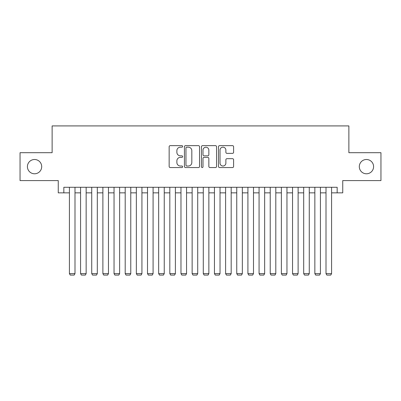 <?xml version="1.0" encoding="UTF-8"?>
<svg xmlns="http://www.w3.org/2000/svg" width="401" height="401" viewBox="0 0 401 401"><rect width="100%" height="100%" fill="white"/><g stroke="black" fill="none" stroke-linecap="round" stroke-linejoin="round"><path stroke-width="0.6" d="M182.65 146.415A0.767 0.767 0 0 0 181.884 145.648L170.25 145.648A1.093 1.093 0 0 0 169.152 146.746L169.152 166.455A1.093 1.093 0 0 0 170.25 167.553L181.884 167.553A0.767 0.767 0 0 0 182.65 166.786A0.767 0.767 0 0 0 181.884 166.019L180.38 166.019A3.504 3.504 0 0 1 176.876 162.515L176.876 160.871A3.504 3.504 0 0 1 180.38 157.367L181.884 157.367A0.767 0.767 0 0 0 182.65 156.601A0.767 0.767 0 0 0 181.884 155.834L180.38 155.834A3.504 3.504 0 0 1 176.876 152.33L176.876 150.686A3.504 3.504 0 0 1 180.38 147.182L181.884 147.182A0.767 0.767 0 0 0 182.65 146.415M359.306 166.641A7.138 7.138 0 0 0 366.449 173.783A7.138 7.138 0 0 0 373.587 166.641A7.138 7.138 0 0 0 366.449 159.503A7.138 7.138 0 0 0 359.306 166.641M27.413 166.641A7.138 7.138 0 0 0 34.551 173.783A7.138 7.138 0 0 0 41.694 166.641A7.138 7.138 0 0 0 34.551 159.503A7.138 7.138 0 0 0 27.413 166.641M232.505 153.372A1.093 1.093 0 0 0 233.598 152.275L233.598 146.746A1.093 1.093 0 0 0 232.505 145.648L219.583 145.648A1.093 1.093 0 0 0 218.485 146.746L218.485 166.455A1.093 1.093 0 0 0 219.583 167.553L232.505 167.553A1.093 1.093 0 0 0 233.598 166.455L233.598 159.778A1.093 1.093 0 0 0 232.505 158.681L226.971 158.681A1.093 1.093 0 0 0 225.878 159.778L225.878 163.087A2.927 2.927 0 0 1 222.946 166.019A2.927 2.927 0 0 1 220.019 163.087L220.019 150.114A2.927 2.927 0 0 1 222.946 147.182A2.927 2.927 0 0 1 225.878 150.114L225.878 152.275A1.093 1.093 0 0 0 226.971 153.372L232.505 153.372M63.839 192.856L63.839 187.282L337.161 187.282L337.161 192.856L342.74 192.856L342.74 180.585L380.95 180.585L380.95 152.696L348.875 152.696L348.875 125.919L52.125 125.919L52.125 152.696L20.05 152.696L20.05 180.585L58.26 180.585L58.26 192.856L69.418 192.856M199.543 146.746A1.093 1.093 0 0 0 198.445 145.648L185.528 145.648A1.093 1.093 0 0 0 184.43 146.746L184.43 166.455A1.093 1.093 0 0 0 185.528 167.553L198.445 167.553A1.093 1.093 0 0 0 199.543 166.455L199.543 146.746M202.555 145.648L215.472 145.648A1.093 1.093 0 0 1 216.57 146.746L216.57 166.455A1.093 1.093 0 0 1 215.472 167.553L209.944 167.553A1.093 1.093 0 0 1 208.851 166.455L208.851 158.46A1.093 1.093 0 0 0 207.753 157.367L204.084 157.367A1.093 1.093 0 0 0 202.991 158.46L202.991 166.786A0.767 0.767 0 0 1 202.224 167.553A0.767 0.767 0 0 1 201.457 166.786L201.457 146.746A1.093 1.093 0 0 1 202.555 145.648M74.992 192.856L80.571 192.856M86.15 192.856L91.729 192.856M97.308 192.856L102.887 192.856M108.46 192.856L114.039 192.856M119.618 192.856L125.197 192.856M130.776 192.856L136.35 192.856M141.929 192.856L147.508 192.856M153.087 192.856L158.666 192.856M164.245 192.856L169.818 192.856M175.397 192.856L180.976 192.856M186.555 192.856L192.134 192.856M197.713 192.856L203.287 192.856M208.866 192.856L214.445 192.856M220.024 192.856L225.603 192.856M231.182 192.856L236.755 192.856M242.334 192.856L247.913 192.856M253.492 192.856L259.071 192.856M264.65 192.856L270.224 192.856M275.803 192.856L281.382 192.856M286.961 192.856L292.54 192.856M298.113 192.856L303.692 192.856M309.271 192.856L314.85 192.856M320.429 192.856L326.008 192.856M331.582 192.856L337.161 192.856M186.731 147.182A0.767 0.767 0 0 0 185.964 147.949L185.964 165.252A0.767 0.767 0 0 0 186.731 166.019L188.32 166.019A3.504 3.504 0 0 0 191.823 162.515L191.823 150.686A3.504 3.504 0 0 0 188.32 147.182L186.731 147.182M208.851 150.169A2.927 2.927 0 0 0 205.919 147.237A2.927 2.927 0 0 0 202.991 150.169L202.991 154.741A1.093 1.093 0 0 0 204.084 155.834L207.753 155.834A1.093 1.093 0 0 0 208.851 154.741L208.851 150.169M74.992 187.282L74.992 273.627L69.418 273.627L69.418 187.282M74.992 273.627L74.155 275.081L70.25 275.081L69.418 273.627M86.15 187.282L86.15 273.627L80.571 273.627L80.571 187.282M86.15 273.627L85.313 275.081L81.408 275.081L80.571 273.627M97.308 187.282L97.308 273.627L91.729 273.627L91.729 187.282M97.308 273.627L96.471 275.081L92.566 275.081L91.729 273.627M108.46 187.282L108.46 273.627L102.887 273.627L102.887 187.282M108.46 273.627L107.623 275.081L103.719 275.081L102.887 273.627M119.618 187.282L119.618 273.627L114.039 273.627L114.039 187.282M119.618 273.627L118.781 275.081L114.876 275.081L114.039 273.627M130.776 187.282L130.776 273.627L125.197 273.627L125.197 187.282M130.776 273.627L129.939 275.081L126.034 275.081L125.197 273.627M141.929 187.282L141.929 273.627L136.35 273.627L136.35 187.282M141.929 273.627L141.092 275.081L137.187 275.081L136.35 273.627M153.087 187.282L153.087 273.627L147.508 273.627L147.508 187.282M153.087 273.627L152.25 275.081L148.345 275.081L147.508 273.627M164.245 187.282L164.245 273.627L158.666 273.627L158.666 187.282M164.245 273.627L163.407 275.081L159.503 275.081L158.666 273.627M175.397 187.282L175.397 273.627L169.818 273.627L169.818 187.282M175.397 273.627L174.56 275.081L170.656 275.081L169.818 273.627M186.555 187.282L186.555 273.627L180.976 273.627L180.976 187.282M186.555 273.627L185.718 275.081L181.813 275.081L180.976 273.627M197.713 187.282L197.713 273.627L192.134 273.627L192.134 187.282M197.713 273.627L196.876 275.081L192.971 275.081L192.134 273.627M208.866 187.282L208.866 273.627L203.287 273.627L203.287 187.282M208.866 273.627L208.029 275.081L204.124 275.081L203.287 273.627M220.024 187.282L220.024 273.627L214.445 273.627L214.445 187.282M220.024 273.627L219.187 275.081L215.282 275.081L214.445 273.627M231.182 187.282L231.182 273.627L225.603 273.627L225.603 187.282M231.182 273.627L230.344 275.081L226.44 275.081L225.603 273.627M242.334 187.282L242.334 273.627L236.755 273.627L236.755 187.282M242.334 273.627L241.497 275.081L237.593 275.081L236.755 273.627M253.492 187.282L253.492 273.627L247.913 273.627L247.913 187.282M253.492 273.627L252.655 275.081L248.75 275.081L247.913 273.627M264.65 187.282L264.65 273.627L259.071 273.627L259.071 187.282M264.65 273.627L263.813 275.081L259.908 275.081L259.071 273.627M275.803 187.282L275.803 273.627L270.224 273.627L270.224 187.282M275.803 273.627L274.966 275.081L271.061 275.081L270.224 273.627M286.961 187.282L286.961 273.627L281.382 273.627L281.382 187.282M286.961 273.627L286.124 275.081L282.219 275.081L281.382 273.627M298.113 187.282L298.113 273.627L292.54 273.627L292.54 187.282M298.113 273.627L297.281 275.081L293.377 275.081L292.54 273.627M309.271 187.282L309.271 273.627L303.692 273.627L303.692 187.282M309.271 273.627L308.434 275.081L304.529 275.081L303.692 273.627M320.429 187.282L320.429 273.627L314.85 273.627L314.85 187.282M320.429 273.627L319.592 275.081L315.687 275.081L314.85 273.627M331.582 187.282L331.582 273.627L326.008 273.627L326.008 187.282M331.582 273.627L330.75 275.081L326.845 275.081L326.008 273.627"/></g></svg>
